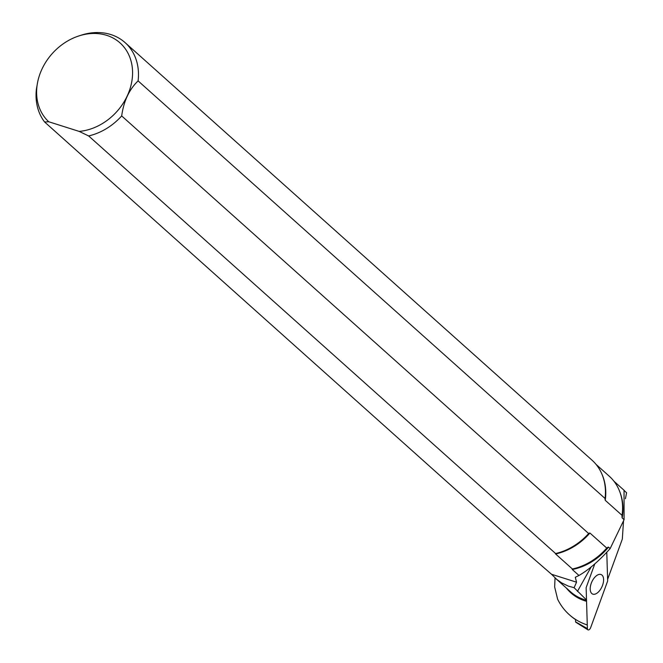<?xml version="1.0" encoding="UTF-8"?>
<svg xmlns="http://www.w3.org/2000/svg" width="663" height="663" viewBox="0 0 663 663"><rect width="100%" height="100%" fill="white"/><g stroke="black" fill="none" stroke-linecap="round" stroke-linejoin="round"><path stroke-width="0.99" d="M594.744 564.022L586.133 587.667L587.393 628.607A2.834 1.5 113.9 0 0 587.932 629.85A2.834 1.5 113.9 0 0 590.683 627.579L607.664 580.979L606.786 552.611M575.517 619.416L575.592 621.861L576.089 622.143M590.352 590.625A10.641 5.619 113.9 0 0 592.598 594.048A10.641 5.619 113.9 0 0 602.037 586.589A10.641 5.619 113.9 0 0 601.2 574.589A10.641 5.619 113.9 0 0 593.426 579.023A10.641 5.619 113.9 0 0 590.352 590.625M586.515 599.974L574.108 587.708L568.39 586.125L561.66 582.901L556.721 579.387L551.541 574.274L576.553 582.197L575.293 577.282L578.965 575.476C588.529 569.981 598.921 561.022 610.142 548.591L624.082 519.659L624.049 490.463L626.568 492.725L625.424 498.758M578.965 575.476L572.277 569.5A55.675 45.465 -48.2 0 0 608.51 547.132L610.142 548.591M37.725 81.731A53.156 43.41 131.8 0 1 78.59 36.034A53.156 43.41 131.8 0 1 132.575 72.482A53.156 43.41 131.8 0 1 79.179 131.407L48.739 121.76A53.156 43.41 131.8 0 1 37.725 81.731L36.432 88.933A56.736 46.335 -48.2 0 0 44.612 121.992L511.579 539.591L551.541 574.274M606.736 548.052L607.855 547.265A55.841 45.606 131.8 0 1 572.161 569.219L572.401 568.995A56.297 45.971 -48.2 0 0 606.736 548.052L589.929 533.027L589.299 533.11A56.463 46.112 131.8 0 1 555.47 553.68L555.602 553.539A56.736 46.335 -48.2 0 0 588.645 533.533L589.299 533.11M555.47 553.68L555.594 553.961A56.297 45.971 -48.2 0 0 589.929 533.027M608.51 547.132L607.855 547.265M572.401 568.995L555.594 553.961M555.602 553.539L88.635 135.94A56.736 46.335 -48.2 0 0 121.677 115.934L588.645 533.533M604.474 482.357A56.463 46.112 131.8 0 1 604.515 482.548A56.463 46.112 131.8 0 1 605.054 499.479L605.062 498.485L138.095 80.894C129.194 89.472 123.724 101.149 121.677 115.934M138.095 80.894A56.736 46.335 -48.2 0 0 125.083 42.614A56.736 46.335 -48.2 0 0 80.861 35.288L78.59 36.034M48.739 121.76L44.612 121.992M88.635 135.94L79.179 131.407M624.082 519.659L622.176 517.96A55.675 45.465 -48.2 0 0 620.046 492.476M621.654 498.327A55.841 45.606 131.8 0 1 621.72 498.651A55.841 45.606 131.8 0 1 621.993 517.082L622.06 515.342L605.253 500.316A56.297 45.971 -48.2 0 0 602.228 474.849M622.06 515.342A56.297 45.971 -48.2 0 0 621.587 498.012A56.297 45.971 -48.2 0 0 609.297 476.233L596.062 464.398M605.062 498.485A56.736 46.335 -48.2 0 0 604.432 482.167A56.736 46.335 -48.2 0 0 592.051 460.213L125.083 42.614M555.039 577.912L554.649 586.962L557.633 599.228A73.585 60.093 -48.2 0 0 569.252 614.651A73.585 60.093 -48.2 0 0 587.285 624.969M605.054 499.479L605.253 500.316M621.993 517.082L622.176 517.96M623.543 520.77L622.308 539.143L607.615 579.396M569.558 614.924A73.585 60.093 -48.2 0 0 569.865 615.198A73.585 60.093 -48.2 0 0 575.525 619.565M576.553 582.197L574.108 587.708M575.592 621.861L587.393 628.607M586.523 600.28A55.675 45.465 131.8 0 1 570.553 591.794L555.553 578.385M566.426 588.106A56.247 45.929 -48.2 0 0 586.556 601.324M591.305 566.699L577.423 591.421M575.741 622.201L587.932 629.85M613.955 481.23L624.422 490.595M621.72 498.651L621.587 498.012M569.252 614.651L569.865 615.198"/></g></svg>
